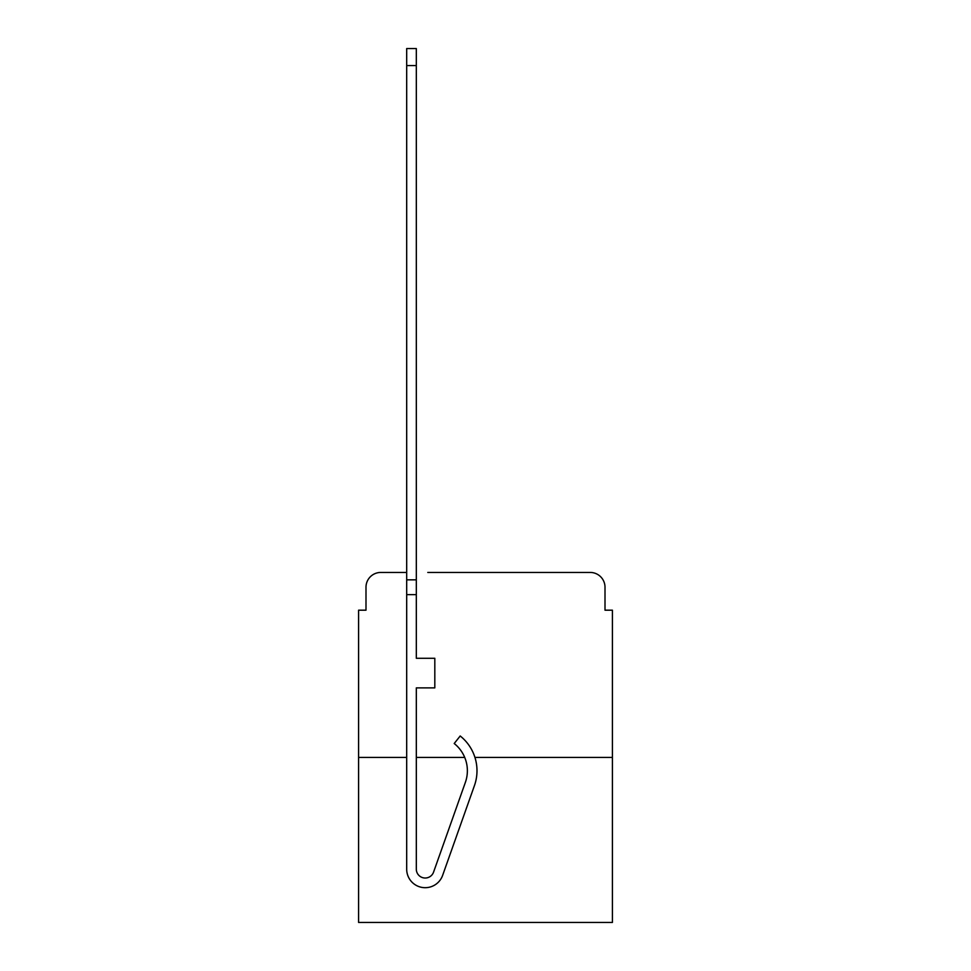 <?xml version="1.0" encoding="UTF-8"?>
<svg xmlns="http://www.w3.org/2000/svg" width="971" height="971" viewBox="0 0 971 971"><rect width="100%" height="100%" fill="white"/><g stroke="black" fill="none" stroke-linecap="round" stroke-linejoin="round"><path stroke-width="1.46" d="M365.994 587.249L365.994 610.189L365.994 587.249A14.796 14.796 0 0 1 380.79 572.441L406.691 572.441L380.79 572.441M406.691 757.441L358.59 757.441L358.59 922.45L612.41 922.45L612.41 610.189L605.006 610.189L605.006 587.249A14.796 14.796 0 0 0 590.21 572.441L427.786 572.441M358.59 757.441L358.59 610.189L365.994 610.189M612.41 757.441L474.94 757.441M464.721 757.441L416.316 757.441M543.214 572.441L590.21 572.441M605.006 610.189L605.006 587.249M474.443 785.588L442.63 875.357A18.498 18.498 0 0 1 406.691 869.166L406.691 579.845L416.316 579.845L416.316 658.277L434.814 658.277L434.814 687.881L416.316 687.881L416.316 869.166A8.885 8.885 0 0 0 433.564 872.14L465.376 782.371A34.774 34.774 0 0 0 454.21 743.519L460.193 735.982A44.399 44.399 0 0 1 474.443 785.588L442.63 875.357M406.691 579.845L406.691 48.55L416.316 48.55L416.316 579.845M433.564 872.14A8.885 8.885 0 0 1 416.316 869.166M406.691 594.64L416.316 594.64M406.691 65.567L416.316 65.567"/></g></svg>
